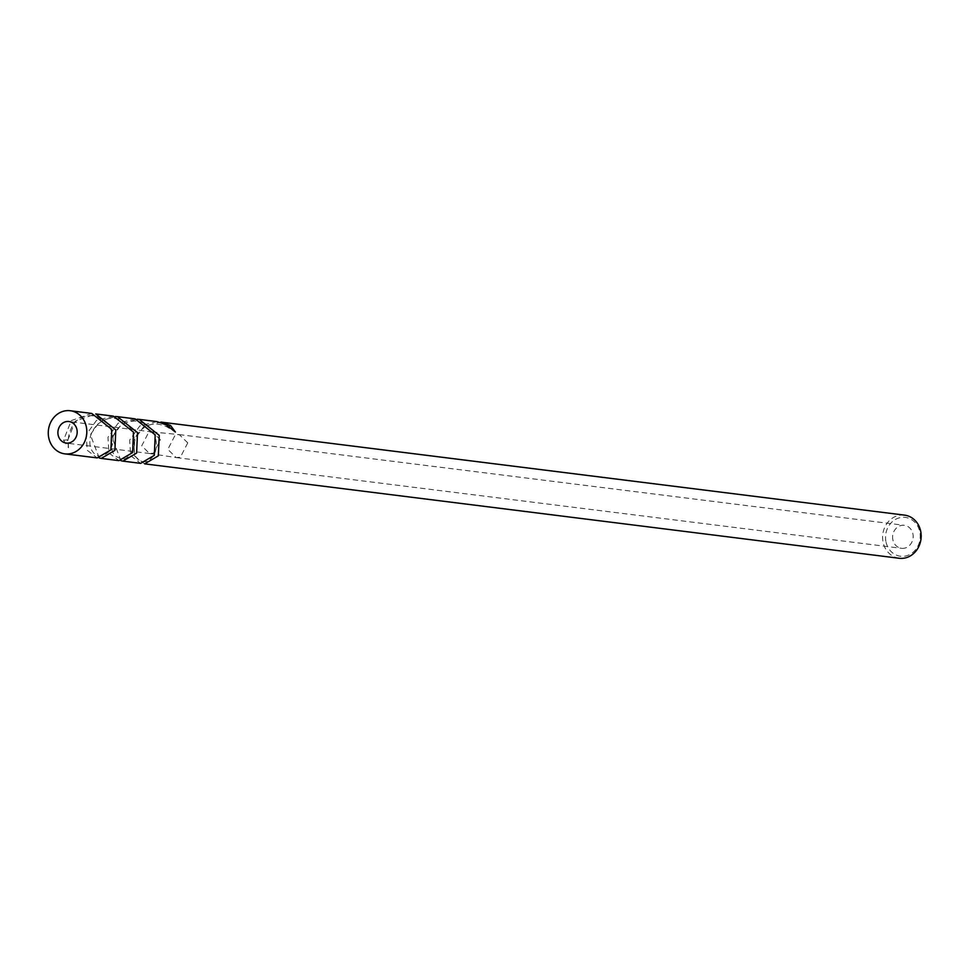 <?xml version="1.0" encoding="UTF-8"?>
<svg xmlns="http://www.w3.org/2000/svg" width="969" height="969" viewBox="0 0 969 969"><rect width="100%" height="100%" fill="white"/><g stroke="black" fill="none" stroke-linecap="round" stroke-linejoin="round"><path stroke-width="0.73" stroke-dasharray="4.84 3.63" d="M886.09 542.289A19.562 17.321 -82.9 0 0 915.063 550.319A19.562 17.321 -82.9 0 0 907.505 517.846A19.562 17.321 -82.9 0 0 886.09 542.289M899.184 558.265A21.73 19.247 97.1 0 1 883.219 542.773A21.73 19.247 97.1 0 1 904.586 515.133M892.933 540.06A11.592 10.259 97.1 0 1 904.331 525.319A11.592 10.259 97.1 0 1 913.077 538.098A11.592 10.259 97.1 0 1 901.449 548.321A11.592 10.259 97.1 0 1 892.933 540.06M91.74 413.436L71.258 420.607L63.542 440.229L68.533 447.751L67.624 440.701L75.255 421.127L95.749 413.933M113.458 416.149L96.464 420.425L86.241 434.621L87.21 450.258L97.203 457.913M99.226 457.986L90.371 434.706L99.819 421.394L115.444 416.488M135.175 418.862L118.182 423.15L107.959 437.334L108.928 452.971L118.921 460.638M120.943 460.711L112.089 437.431L121.537 424.119L137.174 419.202M144.647 463.86L134.655 456.193L133.686 440.568L143.909 426.36L160.902 422.084M156.893 421.588L139.899 425.863L129.676 440.059L130.645 455.696L140.638 463.352M160.406 439.72L152.424 431.98L148.657 432.344L141.74 445.801L149.505 453.504L153.502 453.165L160.406 439.72M187.756 442.857L180.379 457.211L176.116 457.562L167.843 449.337L175.207 434.996L179.241 434.596L187.756 442.857M63.542 440.229L67.455 439.865L67.624 440.701M166.511 424.967L167.007 426.917L175.389 432.041M168.969 426.651L167.431 427.063M67.455 439.865L67.842 440.544M152.424 431.98L68.896 421.527M149.735 453.54L66.195 443.087M149.505 453.504L176.116 457.562M68.533 447.751L68.084 440.192C70.822 416.997 86.604 413.375 97.651 416.803L107.498 423.647C114.294 433.797 114.839 443.051 109.109 451.433C103.005 457.114 97.893 457.634 93.763 453.007C90.178 449.18 89.063 443.693 90.396 436.534C95.253 420.546 109.921 416.718 115.626 418.608C120.968 417.881 136.157 426.82 134.461 445.704C130.258 456.484 125.57 460.784 120.362 458.579L116.486 456.653C108.952 452.971 108.722 430.611 125.582 422.968C132.583 420.061 139.318 420.582 145.798 424.519C156.796 429.582 160.66 451.3 150.134 459.282C147.494 464.042 127.787 464.321 135.902 436.486C143.872 424.24 154.241 421.055 167.019 426.929M176.358 457.598L901.449 548.321M179.241 434.596L904.331 525.319M152.194 431.944L178.999 434.572"/><path stroke-width="1.45" d="M170.544 425.452L160.902 422.084L904.586 515.133A21.73 19.247 97.1 0 1 920.55 530.612A21.73 19.247 97.1 0 1 899.184 558.265L144.647 463.86L158.335 455.818L159.219 435.36L139.185 419.371L156.893 421.588L166.511 424.967L175.389 432.041L170.544 425.452L168.969 426.651M86.205 426.227A21.73 19.247 97.1 0 1 64.85 453.867A21.73 19.247 97.1 0 1 48.45 429.921A21.73 19.247 97.1 0 1 70.24 410.735A21.73 19.247 97.1 0 1 86.205 426.227M64.85 453.867L97.203 457.913L110.878 449.895L111.762 429.424L91.74 413.436L70.24 410.735M101.212 458.422L118.921 460.638L132.596 452.608L133.492 432.138L113.458 416.149L95.749 413.933L115.783 429.921L114.899 450.379L101.212 458.422L99.226 457.986M115.444 416.488L117.467 416.646L137.501 432.646L136.617 453.092L122.93 461.135L120.943 460.711M122.93 461.135L140.638 463.352L154.325 455.321L155.21 434.851L135.175 418.862L117.467 416.646M137.174 419.202L139.185 419.371M76.878 429.267A10.865 9.617 -82.9 0 0 68.896 421.527A10.865 9.617 -82.9 0 0 57.995 431.108A10.865 9.617 -82.9 0 0 66.195 443.087A10.865 9.617 -82.9 0 0 76.878 429.267"/></g></svg>
